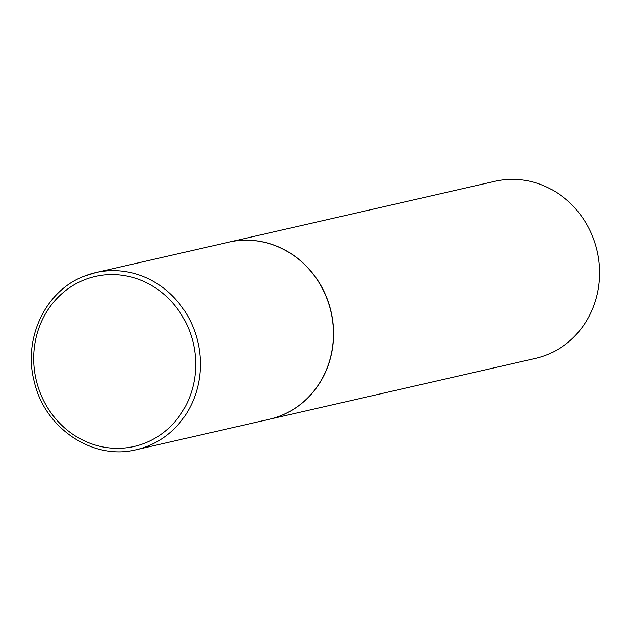 <?xml version="1.0" encoding="UTF-8"?>
<svg xmlns="http://www.w3.org/2000/svg" width="631" height="631" viewBox="0 0 631 631"><rect width="100%" height="100%" fill="white"/><g stroke="black" fill="none" stroke-linecap="round" stroke-linejoin="round"><path stroke-width="0.95" d="M280.416 415.845A90.84 84.049 77.1 0 1 269.35 419.26L136.288 449.698A90.84 84.049 77.1 0 0 147.354 446.283A90.84 84.049 77.1 0 0 196.367 336.347A90.84 84.049 77.1 0 0 95.778 272.592L228.84 242.154A90.84 84.049 77.1 0 1 329.437 305.909A90.84 84.049 77.1 0 1 280.416 415.845M228.903 242.138A90.84 84.049 77.1 0 1 228.974 242.123A90.84 84.049 77.1 0 1 329.571 305.885A90.84 84.049 77.1 0 1 280.55 415.813A90.84 84.049 77.1 0 1 269.484 419.229A90.84 84.049 77.1 0 1 269.421 419.244M228.974 242.123L494.972 181.278A90.84 84.049 77.1 0 1 595.569 245.041A90.84 84.049 77.1 0 1 546.549 354.969A90.84 84.049 77.1 0 1 535.482 358.384L269.484 419.229M144.759 443.183A87.204 80.689 77.1 0 1 39.453 390.96A87.204 80.689 77.1 0 1 84.617 279.722A87.204 80.689 77.1 0 1 189.923 331.945A87.204 80.689 77.1 0 1 144.759 443.183M84.704 276.007A90.84 84.049 77.1 0 1 95.778 272.592L84.633 276.031C45.566 290.331 22.59 338.752 34.295 381.881C44.817 428.496 93.238 460.764 136.288 449.698"/></g></svg>
